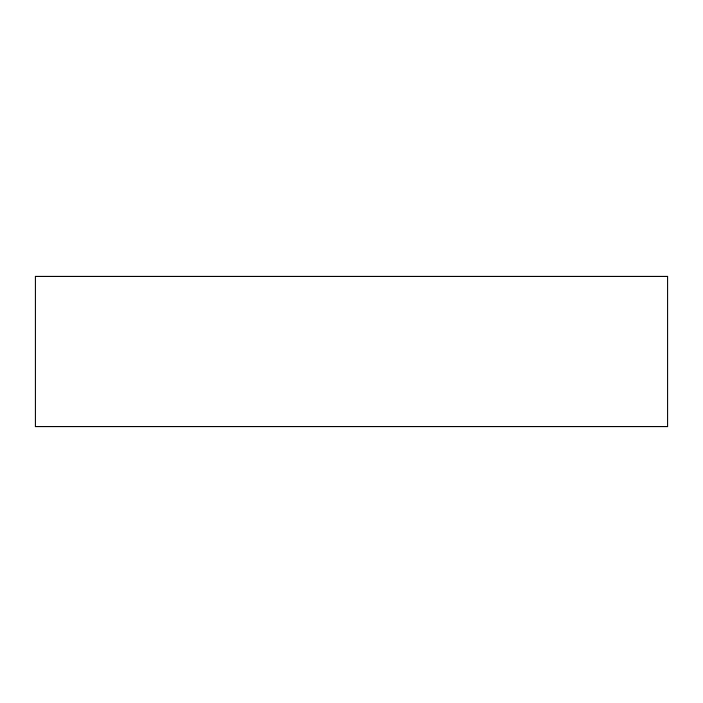 <?xml version="1.0" encoding="UTF-8"?>
<svg xmlns="http://www.w3.org/2000/svg" width="703" height="703" viewBox="0 0 703 703"><rect width="100%" height="100%" fill="white"/><g stroke="black" fill="none" stroke-linecap="round" stroke-linejoin="round"><path stroke-width="1.05" d="M667.85 426.818L35.15 426.818L35.15 276.182L667.85 276.182L667.85 426.818"/></g></svg>
